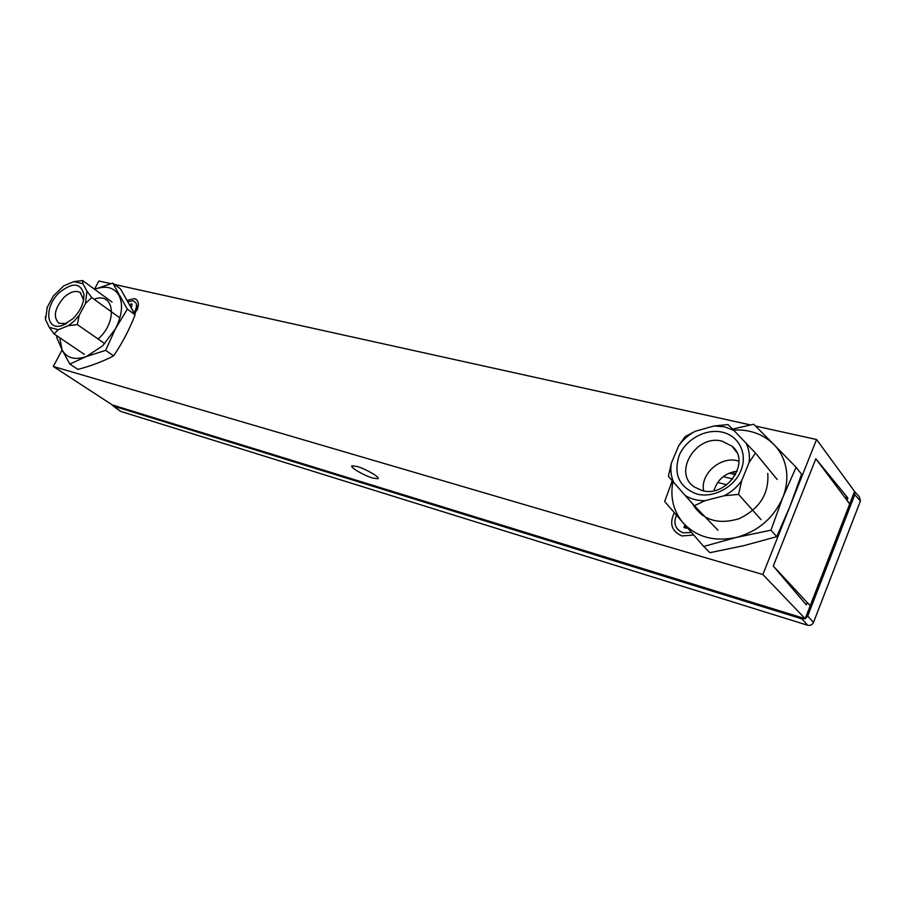 <?xml version="1.0" encoding="UTF-8"?>
<svg xmlns="http://www.w3.org/2000/svg" width="906" height="906" viewBox="0 0 906 906"><rect width="100%" height="100%" fill="white"/><g stroke="black" fill="none" stroke-linecap="round" stroke-linejoin="round"><path stroke-width="1.36" d="M693.702 535.027L681.89 535.944C671.663 531.38 669.138 523.623 674.313 512.66M127.519 300.282L134.348 298.629C137.236 299.433 138.573 301.755 138.346 305.594L134.779 314.099M372.66 478.04L377.904 478.73C380.792 477.689 366.205 469.059 357.134 466.488L352.026 465.843C349.229 466.941 363.646 475.435 372.66 478.04M805.174 618.707L762.852 574.529L816.566 439.523L854.573 491.414L849.703 503.974L846.974 500.35L847.88 498.017L815.83 458.787L773.271 566.057L806.329 604.88L807.269 602.467L810.236 605.661L805.174 618.707L112.31 404.937L53.284 366.477L762.852 574.529M53.284 366.477L62.118 349.92M94.484 289.218L98.867 281.007L110.917 283.669M844.72 497.235L847.88 498.017M114.586 284.473L750.53 424.937M755.536 426.047L816.566 439.523M713.996 490.667C717.461 479.399 725.208 472.898 737.235 471.165M684.302 526.669L684.936 527.802M810.213 605.74L773.271 566.057L815.83 458.787L849.726 503.906L810.213 605.74M733.022 471.845L735.57 474.778M59.468 292.513C72.559 282.083 80.713 282.729 83.941 294.461C84.133 302.864 80.453 310.962 72.899 318.765L62.457 325.39C45.708 331.585 43.828 306.681 59.468 292.513M83.59 299.977L80.249 292.593C75.674 290.135 70.249 291.732 63.998 297.361C54.575 308.402 52.876 317.043 58.924 323.295L66.5 323.589M74.111 321.12L79.139 315.39L85.47 303.533L91.744 297.576L86.919 291.132L82.91 283.657L82.593 280.532L73.884 281.619L63.816 285.809L53.42 295.854L47.18 307.417L45.549 319.705L49.298 327.36L53.998 333.872L58.233 329.727L68.471 325.65L74.111 321.12M68.471 325.65L77.35 324.586L79.139 315.39M82.91 283.657L73.884 281.619M85.47 303.533L86.919 291.132M49.298 327.36L58.233 329.727M45.379 316.704L45.549 319.705M112.072 302.072L82.593 280.532M119.852 317.893L91.744 297.576M104.79 343.657L77.35 324.586M84.383 354.405L53.998 333.872M696.691 493.985C679.115 487.122 673.283 474.291 679.183 455.492C685.887 439.251 705.819 428.345 722.308 432.185C738.888 435.775 747.914 453.747 740.915 470.588C734.166 487.496 713.124 498.481 696.691 493.985M722.195 441.199C696.25 433.861 672.411 472.705 694.29 486.941L701.822 490.44C726.578 498.323 751.584 461.528 732.003 446.182L722.195 441.199M738.934 461.165L737.563 460.792C720.44 456.001 700.078 474.11 703.622 490.837M724.528 426.817L714.121 425.956L695.31 431.245L685.151 436.567L678.696 445.741L671.335 463.226L668.413 476.386L685.185 495.491C690.938 499.047 697.507 500.792 704.902 500.701L724.324 495.718L738.594 494.404L741.652 480.78L749.069 462.604L755.445 453.034L733.905 430.418L724.528 426.817M733.905 430.418L727.982 424.574L714.121 425.956M671.335 463.226C670.247 470.146 671.063 476.613 673.792 482.615M695.31 431.245C688.605 434.835 683.067 439.67 678.696 445.741M749.069 462.604C750.021 455.446 748.979 448.878 745.955 442.898M724.324 495.718C731.323 492.094 737.11 487.111 741.652 480.78M685.185 495.491L694.392 505.729L704.902 500.701M717.96 530.236L694.392 505.729M777.155 479.467L755.445 453.034M761.017 519.636L738.594 494.404M112.446 404.982L120.283 411.165M860.44 500.984L854.754 494.733L854.551 491.505L859.341 496.771L860.44 500.984L813.486 622.445C812.252 624.846 810.315 625.786 807.676 625.265L120.691 411.392M807.676 625.265L801.867 618.855L113.352 406.035M801.867 618.855L805.083 618.673M805.208 618.617L807.71 616.012L813.486 622.445M854.754 494.733L807.71 616.012M729.149 473.147L735.525 474.721M102.571 345.877L115.402 328.855C122.14 315.265 123.295 304.031 118.867 295.152C113.828 287.225 105.742 285.277 94.586 289.297L112.763 283.125L120.464 288.867L135.107 314.812C129.445 329.433 122.276 343.114 113.612 355.854C103.012 361.426 91.098 365.945 77.882 369.388L69.83 364.053L86.455 356.488L102.571 345.877M57.067 335.933L56.591 337.1L61.993 349.671C66.67 358.187 74.824 360.452 86.455 356.488L105.651 350.362L115.402 328.855L127.338 309.105L112.763 283.125M59.796 337.779L61.993 349.671L69.83 364.053M98.697 338.482C118.108 320.939 114.065 291.154 94.088 299.274M127.338 309.105L135.107 314.812M105.651 350.362L113.612 355.854M672.218 480.803L664.687 501.46L682.977 522.694C696.306 537.043 714.007 541.981 736.091 537.496L770.949 530.18L782.773 497.587C786.601 487.836 787.722 478.187 786.125 468.651C784.415 459.172 780.293 451.086 773.781 444.404L753.747 424.257L732.569 429.082M672.92 481.618C669.998 497.315 673.351 511.007 682.977 522.694L703.69 546.454L736.091 537.496C758.141 531.392 773.701 518.085 782.773 497.587L796.091 467.27L773.781 444.404C763.045 434.031 749.636 429.251 733.532 430.044M692.286 503.385C702.093 519.953 717.688 525.061 739.058 518.719C759.579 508.878 769.149 493.781 767.767 473.442M764.97 464.642L755.898 453.589M703.69 546.454L709.942 552.683L743.815 545.661L776.725 536.692L770.949 530.18M796.091 467.27L801.583 474.268L790.009 506.261L776.725 536.692M134.054 312.559C136.387 308.912 137.044 305.718 136.002 302.989L133.25 300.713L128.335 301.698M131.393 307.259L132.163 304.144L130.894 303.85L130.238 305.096M132.752 309.92L132.457 309.331M685.264 525.333L685.989 528.096M676.431 515.129C673.135 523.6 675.378 529.489 683.192 532.796L691.505 532.501M702.229 515.276L701.561 513.181M696.114 507.519L694.155 506.771M684.993 525.016L683.951 527.519L686.499 528.232L686.918 527.235M717.665 482.456L726.872 484.789M136.942 310.452L138.346 305.594M83.545 298.98L83.941 294.461M80.917 293.091L80.249 292.593M66.444 323.612L62.457 325.39M736.725 452.354L732.003 446.182M113.035 405.888L120.373 411.245M723.237 476.613L732.773 478.991M137.655 308.742L136.432 304.461"/></g></svg>
